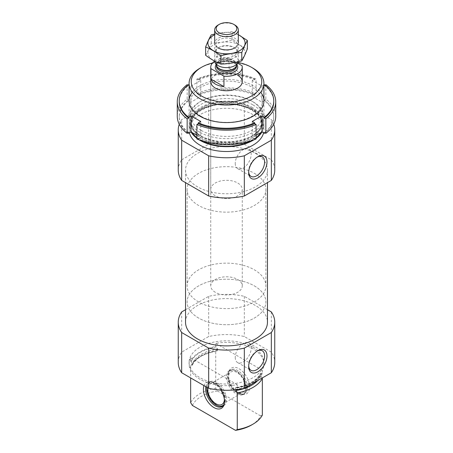 <?xml version="1.0" encoding="UTF-8"?>
<svg xmlns="http://www.w3.org/2000/svg" width="453" height="453" viewBox="0 0 453 453"><rect width="100%" height="100%" fill="white"/><g stroke="black" fill="none" stroke-linecap="round" stroke-linejoin="round"><path stroke-width="0.34" stroke-dasharray="2.27 1.7" d="M262.338 373.476A37.418 21.602 180 0 1 237.27 387.944L237.27 384.727A37.418 21.602 180 0 1 189.082 364.042A37.418 21.602 180 0 1 190.662 357.825L190.662 361.041A37.418 21.602 180 0 1 215.73 346.568L215.73 343.351A37.418 21.602 180 0 1 252.961 348.765A37.418 21.602 180 0 1 263.918 364.042A37.418 21.602 180 0 1 262.338 370.26L262.338 373.476L261.783 373.153L260.503 373.702L260.877 376.064L262.338 378.38M252.961 347.157A37.418 21.602 180 0 1 263.918 362.434A37.418 21.602 180 0 1 226.5 384.036A37.418 21.602 180 0 1 189.082 362.434A37.418 21.602 180 0 1 212.18 342.474A37.418 21.602 180 0 1 252.961 347.157M190.662 361.041L192.497 363.385A35.153 20.294 180 0 1 217.565 348.912L215.73 346.568M235.956 387.44C248.793 385.061 256.998 380.35 260.577 373.306L260.503 373.702A35.153 20.294 180 0 1 235.435 388.17L235.956 387.44L237.27 387.944M217.565 348.912L217.191 350.843L215.73 351.471L215.73 388.215A37.418 21.602 180 0 0 190.662 402.689M192.497 363.385L192.123 365.311L190.662 365.945A37.418 21.602 180 0 1 200.039 356.885A37.418 21.602 180 0 1 215.73 351.471M235.435 388.17L235.809 390.537M217.565 350.146A35.153 20.294 180 0 0 192.497 364.62L192.123 365.311A35.617 20.561 180 0 1 201.313 356.149A35.617 20.561 180 0 1 217.191 350.843M190.662 365.945L190.662 377.921M192.417 405.469A35.255 20.351 180 0 1 217.485 390.996L215.73 388.215M262.338 415.124L260.583 415.877A35.255 20.351 180 0 1 251.426 425.067M260.583 415.877L217.485 390.996M178.25 362.434A48.25 27.86 180 0 1 181.664 352.14L208.669 336.545A48.25 27.86 180 0 1 244.331 336.545L271.336 352.14A48.25 27.86 180 0 1 274.75 362.434M185.537 322.23A40.963 23.652 180 0 1 210.826 300.379A40.963 23.652 180 0 1 255.464 305.509A40.963 23.652 180 0 1 267.463 322.23M185.537 309.699L208.669 296.347A48.25 27.86 180 0 1 244.331 296.347L267.463 309.699M212.542 62.978A35.255 20.351 180 0 1 237.978 62.423M210.747 189.405A15.753 9.094 180 0 1 220.469 181.002A15.753 9.094 180 0 1 237.638 182.972A15.753 9.094 180 0 1 242.253 189.405A15.753 9.094 180 0 1 226.5 198.505A15.753 9.094 180 0 1 210.747 189.405L210.747 81.665A15.753 9.094 180 0 1 220.469 73.261A15.753 9.094 180 0 1 237.638 75.232M200.039 68.16A37.418 21.602 180 0 1 252.961 68.16M252.961 104.903A37.418 21.602 180 0 1 263.918 120.181A37.418 21.602 180 0 1 252.961 135.453A37.418 21.602 180 0 1 200.039 135.453A37.418 21.602 180 0 1 189.082 120.181A37.418 21.602 180 0 1 212.18 100.221A37.418 21.602 180 0 1 252.961 104.903M191.007 131.931A37.418 21.602 180 0 1 189.082 125.085A37.418 21.602 180 0 1 212.18 105.124A37.418 21.602 180 0 1 252.961 109.807A37.418 21.602 180 0 1 263.918 125.085A37.418 21.602 180 0 1 261.993 131.931M256.098 138.301A37.418 21.602 180 0 1 253.64 139.96M199.36 139.96A37.418 21.602 180 0 1 196.902 138.301M189.422 132.82A37.418 21.602 180 0 1 189.082 129.909A37.418 21.602 180 0 1 212.18 109.949A37.418 21.602 180 0 1 252.961 114.632A37.418 21.602 180 0 1 263.918 129.909A37.418 21.602 180 0 1 263.578 132.82M179.258 124.247A48.25 27.86 180 0 1 181.664 119.615L208.669 104.02A48.25 27.86 180 0 1 244.331 104.02L271.336 119.615A48.25 27.86 180 0 1 273.742 124.247M178.25 170.107A48.25 27.86 180 0 1 181.664 159.813L181.664 119.615M181.664 159.813L208.669 144.224L208.669 104.02M208.669 144.224A48.25 27.86 180 0 1 244.331 144.224L244.331 104.02M244.331 144.224L271.336 159.813L271.336 119.615M271.336 159.813A48.25 27.86 180 0 1 274.75 170.107M255.464 153.386A40.963 23.652 180 0 1 267.463 170.107A40.963 23.652 180 0 1 226.5 193.759A40.963 23.652 180 0 1 185.537 170.107A40.963 23.652 180 0 1 210.826 148.261A40.963 23.652 180 0 1 255.464 153.386M181.664 311.936L181.664 352.14M208.669 296.347L208.669 336.545M244.331 296.347L244.331 336.545M271.336 311.936L271.336 352.14M220.826 390.095A14.921 8.618 -120 0 0 210.203 381.839A14.921 8.618 -120 0 0 204.003 385.628M237.27 384.727L190.662 357.825M262.338 370.26L215.73 343.351M239.031 368.742A14.921 8.618 60 0 1 249.586 387.015A14.921 8.618 60 0 1 242.797 394.484A14.921 8.618 60 0 1 231.574 385.231A14.921 8.618 60 0 1 229.178 370.888A14.921 8.618 60 0 1 239.031 368.742M205.838 386.681A13.788 7.961 60 0 1 208.465 382.655A13.788 7.961 60 0 1 211.879 382.072A13.788 7.961 60 0 1 225.107 400.22A13.788 7.961 60 0 1 224.467 403.866A13.788 7.961 60 0 1 224.116 404.597M220.232 406.313A13.788 7.961 60 0 1 209.858 397.768A13.788 7.961 60 0 1 207.644 384.512A13.788 7.961 60 0 1 209.858 381.851A13.788 7.961 60 0 1 220.481 385.543A13.788 7.961 60 0 1 226.5 399.416A13.788 7.961 60 0 1 223.646 405.729A13.788 7.961 60 0 1 222.916 406.069M206.811 387.247A13.216 7.633 60 0 1 207.327 385.299A13.216 7.633 60 0 1 217.751 384.557A13.216 7.633 60 0 1 225.401 399.586A13.216 7.633 60 0 1 224.235 404.138M207.819 387.825A11.818 6.823 60 0 1 210.147 383.957A11.818 6.823 60 0 1 219.252 387.122A11.818 6.823 60 0 1 224.411 399.014A11.818 6.823 60 0 1 224.399 399.569M245.299 386.953A11.818 6.823 60 0 1 242.853 392.366A11.818 6.823 60 0 1 231.036 385.543A11.818 6.823 60 0 1 231.036 371.896A11.818 6.823 60 0 1 240.141 375.061A11.818 6.823 60 0 1 245.299 386.953M246.29 387.525A13.216 7.633 60 0 1 245.673 391.024A13.216 7.633 60 0 1 230.334 385.945A13.216 7.633 60 0 1 233.612 370.124A13.216 7.633 60 0 1 246.29 387.525M245.996 388.159A13.788 7.961 60 0 1 245.356 391.805A13.788 7.961 60 0 1 243.142 394.472A13.788 7.961 60 0 1 229.354 386.511A13.788 7.961 60 0 1 229.354 370.594A13.788 7.961 60 0 1 232.768 370.01A13.788 7.961 60 0 1 245.996 388.159M247.389 387.355A13.788 7.961 60 0 1 244.535 393.668A13.788 7.961 60 0 1 241.121 394.252A13.788 7.961 60 0 1 230.747 385.707A13.788 7.961 60 0 1 228.533 372.457A13.788 7.961 60 0 1 230.747 369.79A13.788 7.961 60 0 1 241.37 373.482A13.788 7.961 60 0 1 247.389 387.355M235.243 163.454A11.268 6.506 120 0 0 237.576 168.612A11.268 6.506 120 0 0 248.844 162.106A11.268 6.506 120 0 0 248.844 149.094A11.268 6.506 120 0 0 240.164 152.112A11.268 6.506 120 0 0 235.243 163.454M257.219 157.095A11.268 6.506 120 0 0 256.641 157.406A11.268 6.506 120 0 0 248.674 171.206A11.268 6.506 120 0 0 248.691 171.857M248.674 171.206L248.674 172.582M235.243 357.383A11.268 6.506 120 0 0 237.576 362.542A11.268 6.506 120 0 0 248.844 356.035A11.268 6.506 120 0 0 248.844 343.023A11.268 6.506 120 0 0 240.164 346.041A11.268 6.506 120 0 0 235.243 357.383M257.219 351.03A11.268 6.506 120 0 0 256.641 351.335A11.268 6.506 120 0 0 248.674 365.141A11.268 6.506 120 0 0 248.691 365.792M248.674 365.141L248.674 366.517M254.354 173.323A39.388 22.741 180 0 1 265.888 189.405A39.388 22.741 180 0 1 226.5 212.146A39.388 22.741 180 0 1 187.112 189.405A39.388 22.741 180 0 1 211.426 168.397A39.388 22.741 180 0 1 254.354 173.323M254.354 285.888A39.388 22.741 180 0 1 265.888 301.97A39.388 22.741 180 0 1 226.5 324.71A39.388 22.741 180 0 1 187.112 301.97A39.388 22.741 180 0 1 211.426 280.962A39.388 22.741 180 0 1 254.354 285.888M196.902 93.522A49.235 28.426 180 0 1 256.098 93.522L256.098 79.049A49.235 28.426 180 0 0 196.902 79.049L196.902 93.522L198.306 94.337L198.306 95.141A47.265 27.288 180 0 1 254.694 95.141L254.694 94.337L256.098 93.522M265.849 84.677L265.849 99.15A49.235 28.426 180 0 1 275.735 116.24M263.918 84.988L262.01 86.087L252.264 80.458L254.694 79.06A47.265 27.288 180 0 0 198.306 79.06L198.306 79.864A47.265 27.288 180 0 1 254.694 79.864L256.098 79.049M254.694 79.06L254.694 79.864M264.439 84.688L264.439 85.492A47.265 27.288 180 0 1 273.765 101.766M196.902 79.049L198.306 79.864M265.028 85.153L264.439 85.492M198.306 94.337A47.265 27.288 180 0 1 254.694 94.337M265.849 99.15L264.439 99.966L264.439 100.77A47.265 27.288 180 0 1 273.765 117.044A47.265 27.288 180 0 1 265.028 132.854M264.439 99.966A47.265 27.288 180 0 1 273.765 116.24A47.265 27.288 180 0 1 264.439 132.514M256.098 138.958L254.694 138.142L254.694 138.946A47.265 27.288 180 0 1 198.306 138.946L198.306 138.142L196.902 138.958M254.694 138.142A47.265 27.288 180 0 1 198.306 138.142M187.151 84.677L187.151 99.15A49.235 28.426 180 0 0 177.265 116.24M200.039 132.321A37.418 21.602 180 0 1 200.039 101.766A37.418 21.602 180 0 1 252.961 101.766A37.418 21.602 180 0 1 252.961 132.321A37.418 21.602 180 0 1 200.039 132.321M187.972 132.854A47.265 27.288 180 0 1 179.235 117.044A47.265 27.288 180 0 1 188.561 100.77L190.99 102.168L200.736 96.54L198.306 95.141M264.439 100.77L262.01 102.168L252.264 96.54L254.694 95.141M254.694 138.946L252.264 137.548L256.098 135.334M196.902 135.334L200.736 137.548L198.306 138.946M198.306 79.06L200.736 80.458L190.99 86.087L189.082 84.988M192.299 92.197A37.418 21.602 180 0 1 226.5 79.36A37.418 21.602 180 0 1 260.702 92.197M188.561 84.688L188.561 85.492L187.972 85.153M179.235 101.766A47.265 27.288 180 0 1 188.561 85.492M201.172 116.342A35.821 20.679 180 0 1 190.679 101.715A35.821 20.679 180 0 1 226.5 81.036A35.821 20.679 180 0 1 262.321 101.715A35.821 20.679 180 0 1 240.209 120.821A35.821 20.679 180 0 1 201.172 116.342M201.172 130.362A35.821 20.679 180 0 1 190.679 115.736A35.821 20.679 180 0 1 201.172 101.115A35.821 20.679 180 0 1 251.828 101.115A35.821 20.679 180 0 1 262.321 115.736A35.821 20.679 180 0 1 240.209 134.841A35.821 20.679 180 0 1 201.172 130.362M188.561 132.514A47.265 27.288 180 0 1 179.235 116.24A47.265 27.288 180 0 1 188.561 99.966L188.561 100.77M188.561 99.966L187.151 99.15M200.736 121.466L200.736 137.548M252.264 121.466L252.264 137.548M252.264 80.458L252.264 96.54M262.01 86.087L262.01 102.168M190.99 86.087L190.99 102.168M200.736 80.458L200.736 96.54M214.699 61.166A15.753 9.094 180 0 1 229.059 58.216L237.638 63.171M215.362 292.321A15.753 9.094 180 0 1 210.747 285.888A15.753 9.094 180 0 1 226.5 276.794A15.753 9.094 180 0 1 242.253 285.888A15.753 9.094 180 0 1 232.531 294.291A15.753 9.094 180 0 1 215.362 292.321M229.059 58.216L229.059 68.669L242.049 76.172A15.753 9.094 0 0 0 229.059 68.669M242.049 65.719L242.049 76.172M198.646 301.97A39.388 22.741 180 0 1 187.112 285.888A39.388 22.741 180 0 1 226.5 263.148A39.388 22.741 180 0 1 265.888 285.888A39.388 22.741 180 0 1 241.574 306.896A39.388 22.741 180 0 1 198.646 301.97M198.646 318.051A39.388 22.741 180 0 1 187.112 301.97A39.388 22.741 180 0 1 226.5 279.229A39.388 22.741 180 0 1 265.888 301.97A39.388 22.741 180 0 1 241.574 322.978A39.388 22.741 180 0 1 198.646 318.051M218.142 25.011A11.818 6.823 180 0 1 234.858 25.011M214.699 61.138A11.818 6.823 180 0 1 214.682 60.804A11.818 6.823 180 0 1 226.5 53.981A11.818 6.823 180 0 1 238.318 60.804A11.818 6.823 180 0 1 238.193 61.789M239.66 60.317A18.613 10.747 0 0 0 231.319 42.344A18.613 10.747 0 0 0 208.522 55.504A18.613 10.747 0 0 0 239.66 60.317M234.858 57.542A11.818 6.823 0 0 0 234.858 47.899A11.818 6.823 0 0 0 218.142 47.899A11.818 6.823 0 0 0 218.142 57.542A11.818 6.823 0 0 0 234.858 57.542M205.634 55.294C207.497 52.112 209.36 48.097 211.223 43.245C218.182 43.007 225.135 41.925 232.089 40.017C237.117 43.754 242.213 46.693 247.366 48.839M232.089 40.017L232.089 31.682L214.682 34.037M238.318 34.666L232.089 31.682M211.223 43.245L211.223 34.909M233.912 47.355L234.858 47.899L233.912 48.443A10.487 6.053 0 0 0 236.987 44.162A10.487 6.053 0 0 0 226.5 38.109A10.487 6.053 0 0 0 216.013 44.162A10.487 6.053 0 0 0 219.088 48.443A10.487 6.053 0 0 0 233.912 48.443L234.858 47.899A11.818 6.823 0 0 0 234.858 38.25A11.818 6.823 0 0 0 218.142 38.25A11.818 6.823 0 0 0 218.142 47.899L219.088 47.355A10.487 6.053 0 0 0 216.013 51.631A10.487 6.053 0 0 0 222.485 57.225A10.487 6.053 0 0 0 233.912 55.912A10.487 6.053 0 0 0 236.987 51.631A10.487 6.053 0 0 0 233.912 47.355A10.487 6.053 0 0 0 219.088 47.355M238.318 34.773A18.613 10.747 0 0 0 214.682 34.773M191.217 361.358A36.733 21.206 180 0 1 216.285 346.885M261.783 373.153A36.733 21.206 180 0 1 236.715 387.626M260.503 374.937A35.153 20.294 180 0 1 235.435 389.41M260.877 376.064A35.617 20.561 180 0 1 257.712 380.594M251.687 107.112A35.617 20.561 180 0 1 251.687 136.189A35.617 20.561 180 0 1 201.313 136.189A35.617 20.561 180 0 1 201.313 107.112A35.617 20.561 180 0 1 251.687 107.112M251.358 108.21A35.153 20.294 180 0 1 261.653 122.559A35.153 20.294 180 0 1 226.5 142.859A35.153 20.294 180 0 1 191.347 122.559A35.153 20.294 180 0 1 213.046 103.811A35.153 20.294 180 0 1 251.358 108.21M251.358 109.445A35.153 20.294 180 0 1 261.653 123.799A35.153 20.294 180 0 1 226.5 144.094A35.153 20.294 180 0 1 191.347 123.799A35.153 20.294 180 0 1 213.046 105.045A35.153 20.294 180 0 1 251.358 109.445M192.146 132.587A36.733 21.206 180 0 1 206.574 107.27A36.733 21.206 180 0 1 252.474 110.09A36.733 21.206 180 0 1 260.854 132.587M256.098 137.638A36.733 21.206 180 0 1 250.928 140.923M202.072 140.923A36.733 21.206 180 0 1 196.902 137.638M216.098 64.762A11.223 6.484 180 0 1 226.5 60.713A11.223 6.484 180 0 1 236.902 64.762M216.551 65.747A10.045 5.798 180 0 1 216.455 64.949L216.727 66.127A10.113 5.838 180 0 1 226.5 58.782A10.113 5.838 180 0 1 236.273 66.127L236.545 64.949A10.045 5.798 180 0 1 236.449 65.747M216.455 65.538L216.455 64.949A10.045 5.798 180 0 1 226.5 59.15A10.045 5.798 180 0 1 236.545 64.949L236.545 65.538M216.455 66.229A10.045 5.798 180 0 1 226.5 60.43A10.045 5.798 180 0 1 236.545 66.229L234.643 63.188C231.426 61.07 227.4 60.464 222.576 61.37C215.639 63.748 217.146 64.836 216.455 66.229M189.082 362.434L189.082 364.042M263.918 362.434L263.918 364.042M192.423 365.01C193.946 361.698 196.908 358.742 201.313 356.149L200.039 356.885M189.082 100.962L189.082 120.181M263.918 100.962L263.918 120.181M200.039 135.453L201.313 136.189C194.705 132.18 191.381 127.638 191.347 122.559L191.347 123.799C191.591 116.772 197.298 111.166 208.459 106.982C221.919 102.242 240.849 103.669 251.687 110.164C258.295 114.173 261.619 118.72 261.653 123.799L261.653 122.559C261.619 127.638 258.295 132.18 251.687 136.189L252.961 135.453M189.082 125.085L189.082 129.909M263.918 125.085L263.918 129.909M185.537 170.107L185.537 182.638M267.463 170.107L267.463 182.638M211.879 382.072L210.203 381.839M224.467 403.866L223.822 405.435M222.253 406.534L223.646 405.729M208.465 382.655L209.858 381.851M207.327 385.299L207.644 384.512M221.964 404.427L242.853 392.366M210.147 383.957L231.036 371.896M233.612 370.124L232.768 370.01M245.673 391.024L245.356 391.805M243.142 394.472L244.535 393.668M229.354 370.594L230.747 369.79M241.121 394.252L242.797 394.484M228.533 372.457L229.178 370.888M237.576 168.612L251.007 176.364M248.844 149.094L262.276 156.846M256.641 157.406L257.836 156.715M237.576 362.542L251.007 370.299M248.844 343.023L262.276 350.775M256.641 351.335L257.836 350.645M242.253 285.888L242.253 189.405M187.112 189.405L187.112 285.888M265.888 189.405L265.888 285.888M273.765 116.24L273.765 117.044M190.679 101.715L190.679 115.736M262.321 101.715L262.321 115.736M201.172 101.115L200.039 101.766M251.828 101.115L252.961 101.766M179.235 116.24L179.235 117.044M210.747 81.665L210.747 285.888M214.682 43.075L214.682 60.804M238.318 43.075L238.318 60.804M236.987 51.631L236.987 44.162M216.013 51.631L216.013 44.162M219.088 48.443L218.142 47.899"/><path stroke-width="0.68" d="M262.128 378.045L262.338 378.38A37.418 21.602 180 0 1 237.27 392.853L235.809 390.537A35.617 20.561 180 0 0 257.712 380.594M190.662 377.921L190.662 402.689L192.417 405.469L235.515 430.35L237.27 429.597L237.27 392.853M262.338 378.38L262.338 415.124A37.418 21.602 180 0 1 252.961 424.178A37.418 21.602 180 0 1 237.27 429.597M252.961 424.178L251.426 425.067A35.255 20.351 180 0 1 235.515 430.35M267.463 309.699L271.336 311.936A48.25 27.86 180 0 1 274.75 322.23L274.75 362.434A48.25 27.86 180 0 1 271.336 372.728L244.331 388.317A48.25 27.86 180 0 1 208.669 388.317L181.664 372.728A48.25 27.86 180 0 1 178.25 362.434L178.25 322.23A48.25 27.86 180 0 1 181.664 311.936L185.537 309.699M267.463 182.638L267.463 322.23A40.963 23.652 180 0 1 226.5 345.882A40.963 23.652 180 0 1 185.537 322.23L185.537 182.638M274.75 322.23A48.25 27.86 180 0 1 271.336 332.525L244.331 348.114A48.25 27.86 180 0 1 208.669 348.114L181.664 332.525A48.25 27.86 180 0 1 178.25 322.23M237.978 62.423A35.255 20.351 180 0 1 251.426 67.276L251.426 67.276A35.255 20.351 180 0 1 251.426 96.059A35.255 20.351 180 0 1 201.574 96.059A35.255 20.351 180 0 1 201.574 67.276A35.255 20.351 180 0 1 212.542 62.978M237.638 75.232A15.753 9.094 180 0 1 242.253 81.665A15.753 9.094 180 0 1 226.5 90.764A15.753 9.094 180 0 1 210.747 81.665L210.747 67.191A15.753 9.094 180 0 1 214.699 61.166M252.961 68.16L251.426 67.276L252.961 68.16A37.418 21.602 180 0 1 263.918 83.437A37.418 21.602 180 0 1 226.5 105.039A37.418 21.602 180 0 1 189.082 83.437A37.418 21.602 180 0 1 200.039 68.16L201.574 67.276M261.993 131.931A37.418 21.602 180 0 1 256.098 138.301M253.64 139.96A37.418 21.602 180 0 1 199.36 139.96M196.902 138.301A37.418 21.602 180 0 1 191.007 131.931M263.578 132.82A37.418 21.602 180 0 1 226.5 151.512A37.418 21.602 180 0 1 189.422 132.82M273.742 124.247A48.25 27.86 180 0 1 274.75 129.909L274.75 170.107A48.25 27.86 180 0 1 271.336 180.402L244.331 195.996A48.25 27.86 180 0 1 208.669 195.996L208.669 155.792L181.664 140.203A48.25 27.86 180 0 1 178.25 129.909A48.25 27.86 180 0 1 179.258 124.247M208.669 195.996L181.664 180.402L181.664 140.203M181.664 180.402A48.25 27.86 180 0 1 178.25 170.107L178.25 129.909M274.75 129.909A48.25 27.86 180 0 1 271.336 140.203L244.331 155.792A48.25 27.86 180 0 1 208.669 155.792M271.336 180.402L271.336 140.203M248.674 172.582A12.956 7.48 120 0 0 257.836 177.87A12.956 7.48 120 0 0 266.993 162.004A12.956 7.48 120 0 0 257.836 156.715A12.956 7.48 120 0 0 248.674 172.582M244.331 195.996L244.331 155.792M208.669 348.114L208.669 388.317M181.664 332.525L181.664 372.728M248.674 366.517A12.956 7.48 120 0 0 257.836 371.805A12.956 7.48 120 0 0 266.993 355.939A12.956 7.48 120 0 0 257.836 350.645A12.956 7.48 120 0 0 248.674 366.517M271.336 332.525L271.336 372.728M244.331 348.114L244.331 388.317M204.003 385.628A14.921 8.618 -120 0 0 213.969 407.581A14.921 8.618 -120 0 0 223.822 405.435A14.921 8.618 -120 0 0 220.826 390.095M224.116 404.597A13.788 7.961 60 0 1 222.253 406.534A13.788 7.961 60 0 1 215.362 405.848A13.788 7.961 60 0 1 205.838 386.681M222.916 406.069A13.788 7.961 60 0 1 220.232 406.313L219.388 406.199A13.216 7.633 60 0 1 206.811 387.247M224.235 404.138A13.216 7.633 60 0 1 219.388 406.199M224.399 399.569A11.818 6.823 60 0 1 221.964 404.427A11.818 6.823 60 0 1 212.225 400.554A11.818 6.823 60 0 1 207.819 387.825M248.691 171.857A11.268 6.506 120 0 0 251.007 176.364A11.268 6.506 120 0 0 262.276 169.858A11.268 6.506 120 0 0 262.276 156.846A11.268 6.506 120 0 0 257.219 157.095M248.691 365.792A11.268 6.506 120 0 0 251.007 370.299A11.268 6.506 120 0 0 262.276 363.793A11.268 6.506 120 0 0 262.276 350.775A11.268 6.506 120 0 0 257.219 351.03M275.735 116.24A49.235 28.426 180 0 1 265.849 133.329L265.849 118.856A49.235 28.426 180 0 0 275.735 101.766L275.735 116.24M265.028 85.153L265.849 84.677A49.235 28.426 180 0 1 275.735 101.766M256.098 138.958A49.235 28.426 180 0 1 196.902 138.958L196.902 124.484A49.235 28.426 180 0 0 256.098 124.484L256.098 138.958M263.918 84.988L264.439 84.688A47.265 27.288 180 0 1 273.765 100.962L273.765 101.766A47.265 27.288 180 0 1 264.439 118.04L265.849 118.856M273.765 100.962A47.265 27.288 180 0 1 264.439 117.236L264.439 118.04M189.082 84.988L188.561 84.688A47.265 27.288 180 0 0 179.235 100.962A47.265 27.288 180 0 0 188.561 117.236L190.99 115.838L200.736 121.466L198.306 122.865A47.265 27.288 180 0 0 254.694 122.865L254.694 123.669A47.265 27.288 180 0 1 198.306 123.669L196.902 124.484M198.306 122.865L198.306 123.669M256.098 124.484L254.694 123.669M265.849 133.329L264.439 132.514L264.439 133.318A47.265 27.288 180 0 0 265.028 132.854M177.265 101.766L177.265 116.24A49.235 28.426 180 0 0 187.151 133.329L187.151 118.856A49.235 28.426 180 0 1 177.265 101.766A49.235 28.426 180 0 1 187.151 84.677L187.972 85.153M187.151 133.329L188.561 132.514L188.561 133.318A47.265 27.288 180 0 1 187.972 132.854M256.098 135.334L262.01 131.919L264.439 133.318M188.561 133.318L190.99 131.919L196.902 135.334M254.694 122.865L252.264 121.466L262.01 115.838L264.439 117.236M260.702 92.197A37.418 21.602 180 0 1 247.678 118.777A37.418 21.602 180 0 1 200.039 116.24A37.418 21.602 180 0 1 192.299 92.197M188.561 117.236L188.561 118.04A47.265 27.288 180 0 1 179.235 101.766L179.235 100.962M187.151 118.856L188.561 118.04M190.99 115.838L190.99 131.919M262.01 115.838L262.01 131.919M237.638 63.171L242.049 65.719A15.753 9.094 180 0 1 242.253 67.191A15.753 9.094 180 0 1 223.941 76.172L210.951 68.669A15.753 9.094 180 0 1 210.747 67.191M210.951 79.122A15.753 9.094 0 0 0 215.362 84.077A15.753 9.094 0 0 0 223.941 86.619L210.951 79.122L210.951 68.669M223.941 76.172L223.941 86.619M219.212 32.809A10.306 5.951 180 0 1 219.212 24.394A10.306 5.951 180 0 1 233.788 24.394A10.306 5.951 180 0 1 233.788 32.809A10.306 5.951 180 0 1 219.212 32.809M233.788 24.394L234.858 25.011A11.818 6.823 180 0 1 238.318 29.836A11.818 6.823 180 0 1 231.024 36.138A11.818 6.823 180 0 1 218.142 34.66A11.818 6.823 180 0 1 214.682 29.836A11.818 6.823 180 0 1 218.142 25.011L219.212 24.394M238.193 61.789A11.818 6.823 180 0 1 237.921 62.559A11.818 6.823 180 0 1 229.569 67.395A11.818 6.823 180 0 1 218.142 65.628A11.818 6.823 180 0 1 215.079 62.559A11.818 6.823 180 0 1 214.699 61.138M247.366 40.498L247.366 48.839C245.503 53.686 243.64 57.701 241.777 60.883C234.818 62.797 227.865 63.873 220.911 64.116C215.883 62.044 210.787 59.105 205.634 55.294L205.634 46.953C210.656 49.026 215.753 51.965 220.911 55.776C227.865 53.867 234.818 52.791 241.777 52.548C243.64 47.695 245.503 43.681 247.366 40.498L238.318 34.666M220.911 64.116L220.911 55.776M241.777 60.883L241.777 52.548M214.682 34.037L211.223 34.909C209.36 38.092 207.497 42.106 205.634 46.953M234.858 47.899L234.858 47.899A11.818 6.823 0 0 1 218.142 47.899M214.682 34.773A18.613 10.747 0 0 0 212.712 50.289A18.613 10.747 0 0 0 239.66 50.668A18.613 10.747 0 0 0 238.318 34.773M260.854 132.587A36.733 21.206 180 0 1 256.098 137.638M250.928 140.923A36.733 21.206 180 0 1 202.072 140.923M196.902 137.638A36.733 21.206 180 0 1 192.146 132.587M236.902 64.762A11.223 6.484 180 0 1 232.7 72.599A11.223 6.484 180 0 1 218.561 71.778A11.223 6.484 180 0 1 216.098 64.762M237.921 62.559L236.273 66.127A10.113 5.838 180 0 1 229.127 70.26A10.113 5.838 180 0 1 219.348 68.748A10.113 5.838 180 0 1 216.727 66.127L215.079 62.559M236.449 65.747A10.045 5.798 180 0 1 229.699 70.447A10.045 5.798 180 0 1 219.399 69.054A10.045 5.798 180 0 1 216.551 65.747M236.545 65.538L236.545 66.229A10.045 5.798 180 0 1 230.345 71.585A10.045 5.798 180 0 1 219.399 70.328A10.045 5.798 180 0 1 216.455 66.229L216.455 65.538M189.082 83.437L189.082 100.962M263.918 83.437L263.918 100.962M242.253 67.191L242.253 81.665M214.682 29.836L214.682 43.075M238.318 29.836L238.318 43.075"/></g></svg>
